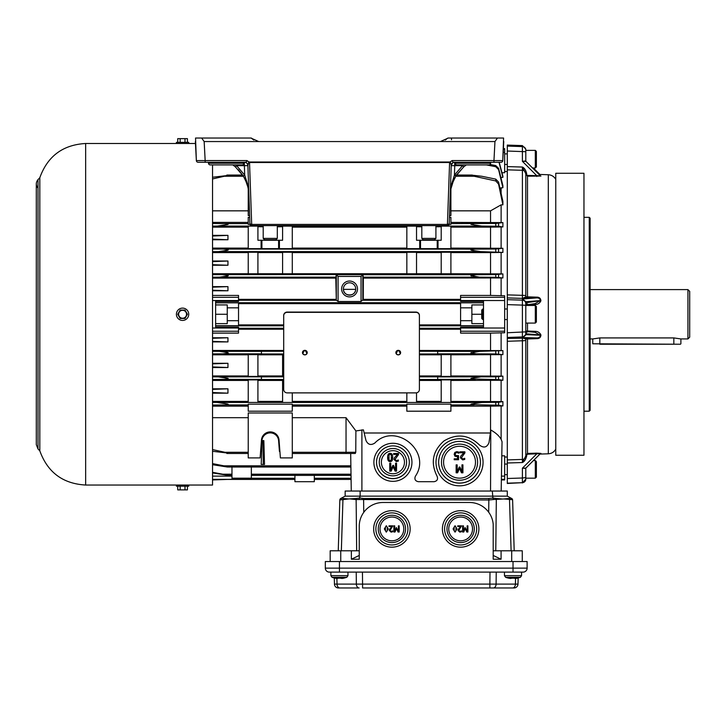 <?xml version="1.0" encoding="UTF-8"?>
<svg xmlns="http://www.w3.org/2000/svg" width="726" height="726" viewBox="0 0 726 726"><rect width="100%" height="100%" fill="white"/><g stroke="black" fill="none" stroke-linecap="round" stroke-linejoin="round"><path stroke-width="1.09" d="M527.503 332.036L527.503 331.047L535.144 331.337C537.848 331.374 539.781 332.59 540.934 335.004L540.353 335.221C540.198 337.055 539.001 337.962 536.75 337.926L522.393 337.554L522.393 305.111L525.796 305.301L525.796 331.864L507.292 332.753L507.292 337.454L507.292 332.771M525.742 301.962L522.393 299.03L536.723 297.905L536.723 297.143L527.503 296.852L527.503 297.615L536.723 297.905C538.973 297.86 540.171 298.749 540.325 300.6L525.978 301.726L525.796 303.649A3.521 3.503 180 0 0 522.393 300.147L522.393 305.111L507.292 304.621L507.292 169.848L522.393 170.292A3.521 3.467 180 0 1 525.796 173.759L522.393 167.044L522.393 295.337A3.521 0.454 180 0 1 525.796 295.8L525.796 173.759M232.846 479.051L231.966 478.171L232.846 479.051L250.47 479.051L251.35 478.171L231.966 478.171L231.966 465.829M250.47 479.051L251.35 478.171L251.35 467.018L350.849 467.018M227.483 467.018L251.35 467.018L251.35 465.829M227.655 475.231L222.855 474.214L231.966 474.214M228.263 475.367L212.536 472.944M251.35 475.403L314.313 475.403L314.313 481.692L294.928 481.692L294.928 474.214M227.655 466.727L223.926 465.829L350.858 465.829L351.275 491.039L350.685 453.478M227.41 467.018L212.536 464.704M212.536 472.317L222.855 474.214M490.023 164.484L495.776 165.564L498.571 168.305L502.891 185.611L502.891 187.689L499.969 188.243M499.207 162.27L502.891 176.218L502.891 177.344L500.867 177.462M502.891 177.344L499.007 162.27M406.841 252.249L406.841 273.775L416.533 273.775L416.533 252.249L406.841 252.249M450.9 252.249L450.9 273.775L441.208 273.775L441.208 252.249L450.9 252.249M416.533 273.738L441.208 273.738M441.208 252.584L416.533 252.584M450.9 273.738L502.891 273.902L502.891 277.94L363.336 278.094L363.263 299.339L361.049 301.49L338.08 301.49L336.31 300.237L335.793 278.094L212.536 278.094M212.536 249.072L475.203 249.154L495.776 249.009L502.891 248.283L502.891 252.421L490.549 252.584L490.549 273.738M490.549 252.584L450.9 252.584M502.891 252.421L480.63 251.613L471.473 250.261L470.856 249.907L471.473 249.59L475.203 249.154M227.655 250.261L227.655 249.59L228.263 249.907L227.655 250.261L218.49 251.613L212.536 251.659M248.228 252.584L212.536 252.584M248.228 252.249L257.921 252.249L257.921 273.775L248.228 273.775L248.228 252.249M282.595 252.584L257.921 252.584M282.595 252.249L292.288 252.249L292.288 273.775L282.595 273.775L282.595 252.249M406.841 252.584L292.288 252.584M212.536 286.625L227.955 286.625L227.955 290.781L212.536 290.781M212.536 295.428L238.536 295.428L238.536 297.306L212.536 297.306M238.536 299.339L335.866 299.339M248.228 376.422L248.228 354.633L257.921 354.633L257.921 376.422L248.228 376.422M212.536 350.449L283.703 350.449M419.401 350.449L502.891 350.604L502.891 354.642L450.9 354.805M490.549 278.094L490.549 295.428L460.593 295.428L460.593 301.399L483.498 301.399L483.498 327.145L460.593 327.145L460.593 331.238L504.652 331.238L504.652 332.771L490.549 333.116L490.549 350.449M490.549 333.116L460.593 333.116L460.593 331.238M460.593 329.205L419.401 329.205M283.703 329.205L238.536 329.205M212.536 331.238L238.536 331.238L238.536 333.116L212.536 333.116M212.536 337.762L227.955 337.762L227.955 341.919L212.536 341.919M292.288 273.738L406.841 273.738M257.921 273.738L282.595 273.738M212.536 273.738L248.228 273.738M212.536 274.637L362.964 274.528L363.336 278.094M362.873 274.709L476.274 274.709L495.776 274.582L502.891 273.902M212.536 261.015L227.955 261.015L227.955 265.244L212.536 265.244M292.288 392.884L292.288 402.449L282.595 402.449L282.595 379.898L283.703 379.898M283.703 376.422L282.595 376.422L282.595 354.633L283.703 354.633M248.228 379.898L257.921 379.898L257.921 402.449L248.228 402.449L248.228 379.898M257.921 375.959L282.595 375.959M212.536 375.959L248.228 375.959M212.536 376.885L283.703 376.839M419.401 376.839L437.678 376.839L437.678 379.498L419.401 379.498M437.678 376.921L495.776 376.821L502.891 376.122L502.891 380.261L450.9 380.442M450.9 375.959L502.891 376.122M450.9 376.422L441.208 376.422L441.208 354.633L450.9 354.633L450.9 376.422M419.401 375.959L441.208 375.959M248.228 354.805L212.536 354.805M212.536 363.29L227.955 363.29L227.955 367.519L212.536 367.519M282.595 354.805L257.921 354.805M282.595 380.442L257.921 380.442M257.921 401.414L282.595 401.414M248.228 380.442L212.536 380.442M212.536 388.8L227.955 388.8L227.955 393.165L212.536 393.165M212.536 401.414L248.228 401.414M212.536 402.44L481.737 402.476L498.571 402.277L502.891 401.605L502.891 405.943L490.549 406.152L490.549 431.553L489.006 442.579C487.046 447.388 483.952 448.287 479.732 445.247C468.914 434.656 456.99 433.222 443.967 440.945C432.623 450.973 430.337 462.761 437.106 476.301C438.186 479.251 437.188 481.048 434.121 481.692L418.33 481.692C415.263 481.048 414.265 479.251 415.345 476.301C432.324 451.708 395.516 421.579 374.761 443.096C370.859 445.537 367.928 444.666 365.986 440.491L363.417 429.856L355.894 430.945L355.767 452.28L355.268 453.469L355.767 452.28L346.039 452.289L346.039 417.695L355.894 430.945M450.9 401.414L502.891 401.605M450.9 402.449L441.208 402.449L441.208 379.898L450.9 379.898L450.9 402.449M416.533 401.414L441.208 401.414M416.533 392.82L416.533 402.449L406.841 402.449L406.841 392.884M292.288 401.414L406.841 401.414M502.891 354.642L495.776 353.961L476.274 353.834L470.856 352.89L479.532 351.366L502.891 350.604M419.401 351.284L437.678 351.284L437.678 353.952L419.401 353.952M441.208 354.805L419.401 354.805M490.549 354.805L490.549 375.959M441.208 380.442L419.401 380.442M502.891 380.261L498.571 379.625L471.473 378.945L470.856 378.636L471.473 378.282L480.63 376.921M283.703 379.498L261.442 379.498L261.442 376.921M227.655 378.945L227.655 378.282L228.263 378.636L227.655 378.945L223.926 379.389L212.536 379.471M490.549 380.442L490.549 401.414M263.239 440.618L262.24 440.618L261.178 464.422L263.239 464.422L263.239 440.618L263.847 440.618L264.5 464.422L263.239 464.422M260.616 451.381L261.097 451.381L261.904 440.618A8.367 8.367 0 0 1 270.253 432.877A8.367 8.367 0 0 1 278.602 440.618L279.419 451.381L279.9 451.381M502.891 187.689L498.571 169.575L495.776 166.735L486.438 164.911M279.419 248.646L248.228 248.646L248.228 226.095L257.921 226.095L257.921 240.252L279.419 240.252L279.419 248.646L292.288 248.646L292.288 226.095L282.595 226.095L282.595 240.252L279.419 240.252M257.921 226.712L263.202 226.802M270.253 240.252L270.253 239.725L275.953 239.725L277.305 238.373L263.202 238.373L263.202 225.623M212.536 177.244L227.655 175.501L226.839 175.057L242.629 175.057M502.891 204.841L498.571 184.132L495.776 180.956L474.132 176.255L471.473 175.111L481.737 176.255L495.776 179.131L498.571 182.126L502.891 201.347L502.891 204.841L501.122 204.841L490.549 210.839L450.9 210.839M277.305 226.802L282.595 226.712M212.536 248.101L248.228 248.101M450.9 248.101L502.891 248.283M419.71 240.252L441.208 240.252L441.208 226.095L450.9 226.095L450.9 248.646L406.841 248.646L406.841 226.095L416.533 226.095L416.533 240.252L419.71 240.252L419.71 248.646M292.288 248.101L406.841 248.101M261.097 240.252L261.097 248.646M248.228 227.129L212.536 227.129M212.536 235.369L227.955 235.369L227.955 239.743L212.536 239.743M406.841 227.129L292.288 227.129M416.533 226.712L421.815 226.802M435.918 226.802L441.208 226.712M428.866 240.252L428.866 239.725L434.565 239.725L435.918 238.373L421.815 238.373L421.815 225.623M438.032 240.252L438.032 248.646M450.9 223.599L495.776 223.436L502.891 222.601L502.891 226.939L490.549 227.129L490.549 248.101M490.549 227.129L450.9 227.129M280.036 225.623L279.038 226.494L277.305 226.648M263.202 226.648L261.469 226.494L260.48 225.623M250.007 224.388L248.228 224.388L248.228 217.337L249.699 217.337M227.655 223.889L228.263 224.162L227.655 224.488L227.655 223.889L224.987 223.599L248.228 223.599M212.536 226.095L217.383 226.067L227.655 224.488M421.815 226.648L420.082 226.494L419.093 225.623M502.891 226.939L498.571 226.267L481.737 226.067L471.473 224.488L470.856 224.162L471.473 223.889L474.132 223.599M438.649 225.623L437.66 226.494L435.918 226.648M449.113 224.388L450.9 224.388L450.9 217.337L449.421 217.337M450.9 188.76L450.9 215.558L449.485 215.558M454.44 175.057L472.281 175.057L471.473 175.501M248.228 188.76L248.228 215.558L249.635 215.558M260.126 457.906L261.469 440.056A8.812 8.812 0 0 1 270.253 431.906A8.812 8.812 0 0 1 279.038 440.056L280.39 457.906L292.288 457.906L292.288 412.985L248.228 412.985L248.228 457.906L260.126 457.906M248.228 453.478L226.839 453.478L227.655 453.042L212.536 451.3M227.655 453.042L224.987 452.289L248.228 452.289M212.536 222.392L248.228 222.392M212.536 223.499L224.987 223.599M450.9 222.392L502.891 222.601M292.288 453.478L346.039 453.478L346.039 452.289L292.288 452.289M212.536 417.695L248.228 417.695M212.536 449.594L224.987 452.289M227.655 175.501L212.536 178.95M248.228 210.839L212.536 210.839M490.549 210.839L490.549 222.392M292.288 411.197L292.288 404.155L248.228 404.155L248.228 411.197L292.288 411.197M450.9 404.155L450.9 411.197L406.841 411.197L406.841 404.155L450.9 404.155M292.288 417.695L346.039 417.695M490.349 432.995L364.18 432.995M490.549 406.152L450.9 406.152M406.841 406.152L292.288 406.152M248.228 406.152L212.536 406.152M502.891 405.943L498.571 405.217L471.473 404.654L470.856 404.382L471.473 404.046L481.737 402.476M227.655 404.654L227.655 404.046L228.263 404.382L227.655 404.654L224.987 404.945L212.536 405.035M283.703 353.952L261.442 353.952L261.442 351.284L283.703 351.284M400.198 353.653C398.901 349.605 397.603 349.605 396.314 353.653M306.789 353.653C305.501 349.605 304.203 349.605 302.905 353.653M227.655 378.282L218.49 376.921M390.797 463.197L390.797 470.021L392.866 465.375L393.51 465.375L395.561 470.021L395.561 463.197L396.541 463.197L396.541 471.12L395.107 471.12L393.129 466.709L391.214 471.12L389.744 471.12L389.744 463.197L390.797 463.197L389.744 463.179M390.797 470.012L392.866 465.366L393.51 465.366L395.561 470.012M395.561 463.179L396.541 463.179M398.52 453.505L398.52 454.63L395.035 459.367L396.396 460.683L398.347 459.994L398.347 461.128L396.323 461.6L393.955 459.422L394.363 457.834L397.521 454.422L393.628 454.422L393.628 453.505L398.52 453.487L393.628 453.505M395.035 459.349L396.396 460.665L398.293 459.994M393.955 459.404L394.363 457.816L397.521 454.403M388.709 457.453L389 459.876L390.161 460.701L391.341 459.857L390.161 460.711L389 459.894L388.991 455.048L390.161 454.213L391.35 455.075L391.341 459.876L391.623 457.444M387.63 457.453C387.611 454.648 388.455 453.278 390.161 453.323C391.886 453.314 392.73 454.694 392.702 457.462C392.721 460.266 391.877 461.645 390.161 461.591C388.446 461.6 387.602 460.22 387.63 457.471L387.63 457.471C387.611 454.667 388.455 453.287 390.161 453.333C391.886 453.305 392.73 454.676 392.702 457.444L392.702 457.462M404.464 462.217A11.543 11.543 0 0 1 387.149 472.209A11.543 11.543 0 0 1 387.149 452.216A11.543 11.543 0 0 1 404.464 462.217M454.149 454.322L454.848 452.416L456.799 451.654L458.868 452.107L458.868 453.224L456.781 452.57L455.629 453.051L455.229 454.349L455.674 455.492L458.542 455.665L458.542 459.749L454.195 459.749L454.195 458.823L457.525 458.823L457.525 456.708L454.966 456.255L454.149 454.34L454.848 452.434L456.799 451.636L458.868 452.107M455.229 454.331L455.674 455.474L458.542 455.647M457.525 456.708L457.525 458.805L454.195 458.823M464.903 451.817L464.903 452.942L461.427 457.679L462.789 458.995L464.74 458.315L464.74 459.44L462.707 459.921L460.348 457.743L460.756 456.155L463.914 452.743L460.012 452.743L460.012 451.817L464.903 451.817L460.012 451.808M461.427 457.661L462.789 458.986L464.685 458.315M460.348 457.725L460.756 456.137L463.914 452.725M457.189 464.876L457.189 471.709L459.259 467.063L459.903 467.063L461.954 471.709L461.954 464.876L462.934 464.876L462.934 472.808L461.491 472.808L459.513 468.388L457.598 472.808L456.137 472.808L456.137 464.876L457.189 464.876L456.137 464.858M457.189 471.691L459.259 467.045L459.903 467.045L461.954 471.691M461.954 464.858L462.934 464.858M212.536 351.32L261.442 351.366M227.655 353.226L227.655 352.527L228.263 352.89L227.655 353.226L222.855 353.834L212.536 353.898M227.655 352.527L219.597 351.366M496.303 162.27L501.013 162.27A1.761 1.761 -49.7 0 0 502.773 160.591L503.771 141.561L503.399 148.603L504.652 148.603L504.652 149.175L503.372 149.175M460.593 303.631L238.536 303.631M238.536 324.903L283.703 324.903M419.401 324.903L460.593 324.903M406.578 462.181A13.658 13.658 0 0 1 386.087 474.005A13.658 13.658 0 0 1 386.087 450.347A13.658 13.658 0 0 1 406.578 462.181M475.485 462.217A15.954 15.945 0 0 1 451.563 476.029A15.954 15.945 0 0 1 451.563 448.405A15.954 15.945 0 0 1 475.485 462.217M477.599 462.181A18.068 18.059 0 0 1 450.501 477.817A18.068 18.059 0 0 1 450.501 446.535A18.068 18.059 0 0 1 477.599 462.181M480.421 462.262A20.882 20.882 0 0 1 459.531 483.144A20.882 20.882 0 0 1 438.649 462.262A20.882 20.882 0 0 1 459.531 441.381A20.882 20.882 0 0 1 480.421 462.262M483.062 462.308A23.531 23.522 180 0 0 447.77 441.934A23.531 23.522 180 0 0 447.77 482.681A23.531 23.522 180 0 0 483.062 462.308M411.951 462.308A19.03 19.03 180 0 0 383.401 445.828A19.03 19.03 180 0 0 383.401 478.788A19.03 19.03 180 0 0 411.951 462.308M438.649 462.217A20.882 20.882 180 0 0 459.531 483.062A20.882 20.882 180 0 0 480.421 462.217M409.31 462.262A16.389 16.389 0 0 1 392.92 478.652A16.389 16.389 0 0 1 376.522 462.262A16.389 16.389 0 0 1 392.92 445.873A16.389 16.389 0 0 1 409.31 462.262M376.522 462.217A16.389 16.389 180 0 0 392.92 478.561A16.389 16.389 180 0 0 409.31 462.217M355.713 289.365C355.649 296.816 343.471 296.816 343.407 289.365L355.713 289.365M501.122 405.943L501.122 439.284C499.189 435.89 495.74 432.787 490.776 429.974L490.549 491.039M501.122 439.284L502.038 441.707L501.176 491.039L501.793 455.819L504.652 455.819L504.652 476.12L501.439 476.12L501.376 479.931L501.385 479.36L504.652 479.36L504.652 479.931L501.385 479.931M238.536 331.238L238.536 327.145L215.622 327.145L215.622 301.399L238.536 301.399L238.536 297.306M212.536 479.931L238.536 479.051M314.313 474.214L314.313 475.403L351.003 475.403M355.731 288.966A6.171 6.171 0 0 1 349.76 295.128A6.171 6.171 0 0 1 343.407 289.365A6.171 6.171 0 0 1 349.36 282.804A6.171 6.171 0 0 1 355.731 288.966M357.491 288.966A7.932 7.932 0 0 0 345.594 282.096A7.932 7.932 0 0 0 345.594 295.836A7.932 7.932 0 0 0 357.491 288.966M338.08 301.49L338.08 276.434L336.165 274.528M338.08 276.434L361.049 276.434L362.964 274.528M335.793 278.094L336.256 274.709M476.274 274.709L470.856 275.653L479.532 277.169L495.776 277.278L495.776 274.582M363.263 299.339L460.593 299.339M502.891 277.94L495.776 277.278M483.498 304.929L471.873 304.929L471.873 320.701L460.593 320.701L460.593 302.833L483.498 302.833M471.873 307.842L460.593 307.842M483.498 325.702L460.593 325.702L460.593 320.701M460.593 300.528L504.652 300.528L504.652 328.016L460.593 328.016M215.622 325.702L238.536 325.702L238.536 307.842L227.256 307.842L227.256 304.929L215.622 304.929M483.498 323.615L471.873 323.615L471.873 320.701M481.737 314.267L471.873 314.267M215.622 302.833L238.536 302.833L238.536 307.842M215.622 323.615L227.256 323.615L227.256 307.842M227.256 320.701L238.536 320.701M215.622 314.267L227.256 314.267M504.652 300.528L504.652 297.306L460.593 297.306M504.652 331.238L504.652 328.016M490.549 295.428L504.652 295.763L504.652 297.306M503.2 152.424L504.652 152.424L504.652 149.175M504.652 152.424L504.652 172.724L501.965 172.724M504.652 479.36L504.652 476.12M502.038 441.707L501.793 455.819M501.122 277.94L501.122 295.763M212.536 463.605L223.926 465.829M351.048 478.243L351.066 479.432L351.048 478.243L314.313 478.243M501.122 187.689L501.122 193.388M501.122 332.771L501.122 350.604M501.122 354.642L501.122 376.122M501.122 380.261L501.122 401.605M501.122 177.344L501.122 178.514M501.122 204.841L501.122 222.601M501.122 226.939L501.122 248.283M501.122 252.421L501.122 273.902M227.655 275.317L228.263 275.653L227.655 276.016L227.655 275.317L222.855 274.709M227.655 249.59L223.926 249.154M227.655 276.016L219.597 277.169L212.536 277.214M227.655 404.046L217.383 402.476M227.955 290.781L212.536 290.237M212.536 287.178L227.955 286.625M212.536 261.605L227.955 261.015M227.955 265.244L212.536 264.681M227.955 341.919L212.536 341.365M212.536 338.307L227.955 337.762M212.536 236.032L227.955 235.369M227.955 239.743L212.536 239.117M227.955 367.519L212.536 366.929M212.536 363.862L227.955 363.29M227.955 393.165L212.536 392.512M212.536 389.417L227.955 388.8M507.292 332.753L507.292 299.675L522.393 300.147L522.393 299.03L525.978 301.726L526.55 304.875L535.842 303.495L535.116 303.577L535.116 304.512C537.821 304.475 539.754 303.241 540.906 300.809L540.325 300.6L540.906 300.809M540.489 175.91L540.462 175.883A0.88 0.853 125.8 0 0 540.934 176.037L540.416 175.846A0.88 0.853 125.8 0 0 540.462 175.883L536.75 175.665L522.393 161.317L522.393 145.608L525.796 149.129L525.796 150.073A3.521 3.503 180 0 0 522.393 146.57L507.292 146.098L507.292 169.848M507.292 483.18L522.393 482.681L522.393 478.007L525.796 477.608L525.796 468.415L522.393 468.206L522.393 478.007L507.292 478.507L507.292 483.462L522.393 482.681A3.521 3.521 180 0 0 525.796 479.16L525.796 477.608M525.796 330.629L525.742 334.65L522.393 337.554L525.978 334.849L525.796 333.434A3.521 3.521 -0 0 1 522.393 336.946L507.292 337.454L507.292 341.274L522.393 340.775A3.521 0.635 180 0 0 525.796 340.14L525.796 339.024L522.393 337.899L522.393 459.44A3.521 3.494 180 0 0 525.796 455.946L525.796 340.14M525.796 161.145L525.796 151.716L507.292 151.026M540.38 175.819L525.951 161.381L522.393 161.317L525.796 160.918A0.88 0.88 180 0 0 525.896 161.317A0.88 0.844 142.9 0 1 525.896 161.326A0.88 0.844 142.9 0 1 525.742 160.809M522.393 482.935L525.796 479.16M535.116 303.577L540.316 300.655L526.06 302.76L525.796 305.7M525.796 305.301L525.796 303.649M525.796 331.864L525.796 333.434M525.796 150.282L525.796 150.935M525.796 150.073L525.796 151.716M525.796 455.284L525.796 455.973M525.796 330.611L526.649 331.51L535.144 332.317L540.353 335.221L525.742 334.65M527.503 303.876L527.503 304.811L535.116 304.512M526.595 331.492L535.534 332.345L535.144 331.337M526.649 331.51L526.06 333.806L540.934 335.004M540.462 175.883L540.453 175.874A0.88 0.853 125.8 0 0 540.943 176.046L540.934 176.037M525.796 455.202L526.649 455.102L526.649 456.091L525.796 456.191L525.796 455.202L527.503 453.432L527.503 454.213L540.371 453.623A0.88 0.853 -115.7 0 1 540.915 453.396L540.516 453.505M536.378 461.609L536.378 477.118L536.378 461.609L535.316 460.547L535.316 478.171L525.796 478.171L525.796 468.415A0.88 0.871 0 0 1 525.842 468.134L540.561 453.478A0.88 0.853 -115.7 0 1 540.906 453.405L536.723 453.151L536.723 453.922L522.393 468.206L525.914 468.043A0.88 0.826 -147.9 0 0 525.86 468.116L525.86 468.116A0.88 0.826 -147.9 0 0 525.742 468.56M527.503 323.079L527.503 331.047L525.796 331.074M527.503 305.455L526.904 304.82M526.649 338.207L527.503 338.234L527.503 338.96L525.796 339.087A0.88 0.88 -0 0 1 526.649 338.207L525.796 339.024M525.796 454.785L525.796 454.095M540.943 335.058C540.716 337.481 539.309 338.679 536.75 338.652L527.503 338.96L527.503 453.432L536.723 453.151M540.943 176.046L527.503 176.209L525.796 174.44L525.796 187.653M536.723 297.143C539.282 297.106 540.679 298.313 540.915 300.755M527.503 175.393L525.796 174.44L525.796 296.816L527.503 296.852L527.503 175.393L536.75 175.665L536.75 176.482M525.796 296.816A0.88 0.871 180 0 0 526.649 297.687L525.796 296.925L525.796 295.8M527.503 338.234L536.75 337.926L536.75 338.652M526.649 456.091C525.787 459.531 524.372 461.682 522.393 462.535L525.796 455.946M526.649 174.494L526.649 173.514L525.796 173.46M526.649 173.514C525.787 170.056 524.372 167.897 522.393 167.044L507.292 166.599M525.796 296.925L522.393 298.386L522.393 295.337L507.292 294.874M526.649 297.796L522.393 298.386L507.292 297.905M526.649 338.144L507.292 338.398M507.292 478.507L507.292 462.997L522.393 462.535L522.393 459.44L507.292 459.912L507.292 341.274M507.292 146.098L507.292 145.082L522.393 145.608M507.292 462.997L507.292 459.912M555.762 455.256L555.762 173.278L583.958 173.278L583.958 455.256L555.762 455.256M590.129 410.317L590.129 218.217L589.249 217.337L589.249 411.197L590.129 410.317M583.958 217.337L589.249 217.337M507.292 491.039L345.159 491.039L345.159 496.148L507.292 496.148L507.292 491.039L507.292 496.148L510.795 498.018L511.549 499.524L509.498 499.57A1.761 1.234 -81.6 0 0 509.28 498.444L503.817 498.971L511.549 499.524L510.795 498.018L509.28 498.444M511.549 499.524L512.61 499.987A1.761 1.761 0 0 0 511.685 498.49A1.761 1.761 0 0 1 512.61 499.987A1.761 1.761 0 0 0 511.685 498.49L510.795 498.018M345.159 496.148L340.766 498.49A1.761 1.761 0 0 0 339.841 499.987L348.634 498.971L343.171 498.444A1.761 1.234 81.6 0 0 342.944 499.57L341.347 550.78M380.007 528.927A11.897 11.897 0 0 1 397.848 518.627A11.897 11.897 0 0 1 397.848 539.227A11.897 11.897 0 0 1 380.007 528.927M378.246 528.927A13.658 13.658 0 0 1 398.728 517.103A13.658 13.658 0 0 1 398.728 540.752A13.658 13.658 0 0 1 378.246 528.927M454.14 527.049L455.048 526.395L455.973 527.067L455.964 530.806L455.048 531.45L454.14 530.815L454.14 527.049M455.048 525.715L457.017 528.918L455.048 532.14L453.078 528.927L455.048 525.715M461.545 525.842L458.832 530.407L459.894 531.423L461.418 530.887L461.418 531.768L459.839 532.14L457.997 530.443L458.315 529.209L460.774 526.559L457.743 526.559L457.743 525.842L461.545 525.842M463.442 525.842L463.442 531.16L465.048 527.539L467.145 531.16L467.145 525.842L467.907 525.842L467.907 532.013L466.791 532.013L465.248 528.573L463.76 532.013L462.616 532.013L462.616 525.842L463.442 525.842M394.708 525.842L394.708 531.16L396.314 527.539L398.411 531.16L398.411 525.842L399.173 525.842L399.173 532.013L398.057 532.013L396.514 528.573L395.026 532.013L393.882 532.013L393.882 525.842L394.708 525.842M392.811 525.842L390.107 530.407L391.16 531.423L392.684 530.887L392.684 531.768L391.105 532.14L389.263 530.443L389.581 529.209L392.04 526.559L389.009 526.559L389.009 525.842L392.811 525.842M385.406 527.049L386.314 526.395L387.239 527.067L387.23 530.806L386.314 531.45L385.406 530.815L385.406 527.049M386.314 525.715L388.292 528.918L386.314 532.14L384.344 528.927L386.314 525.715M448.741 528.927A11.897 11.897 0 0 1 466.582 518.627A11.897 11.897 0 0 1 466.582 539.227A11.897 11.897 0 0 1 448.741 528.927M446.98 528.927A13.658 13.658 0 0 1 467.462 517.103A13.658 13.658 0 0 1 467.462 540.752A13.658 13.658 0 0 1 446.98 528.927M375.868 528.927A16.036 16.036 0 0 1 399.917 515.043A16.036 16.036 0 0 1 399.917 542.812A16.036 16.036 0 0 1 375.868 528.927M373.663 528.927A18.241 18.241 0 0 0 401.024 544.727A18.241 18.241 0 0 0 401.024 513.128A18.241 18.241 0 0 0 373.663 528.927M522.275 561.534L522.275 550.78L501.085 550.78L501.085 559.238L493.199 559.238L493.199 524.254A23.795 23.795 0 0 0 469.486 502.492L383.047 502.492A23.795 23.795 0 0 0 359.252 526.286L359.252 559.238L351.357 559.238L351.357 550.78L330.176 550.78L330.176 561.534M442.397 528.927A18.241 18.241 0 0 0 469.758 544.727A18.241 18.241 0 0 0 469.758 513.128A18.241 18.241 0 0 0 442.397 528.927M444.593 528.927A16.036 16.036 0 0 1 468.651 515.043A16.036 16.036 0 0 1 468.651 542.812A16.036 16.036 0 0 1 444.593 528.927M359.252 550.78L351.357 550.78M359.252 555.444L351.357 559.238M501.085 559.238L493.199 555.444M343.171 498.444L341.656 498.018L340.902 499.524L341.774 497.954M340.766 498.49A1.761 1.761 0 0 0 339.841 499.987L338.252 550.78L339.841 499.987A1.761 1.761 0 0 1 340.766 498.49A1.761 1.761 0 0 0 339.841 499.987M514.199 550.78L512.61 499.987A1.761 1.761 0 0 0 511.685 498.49M495.776 550.78L496.321 499.57A1.761 1.243 -98.4 0 0 495.931 498.444L492.945 498.018L493.444 499.524L503.817 498.971M350.458 498.971L356.13 499.57A1.761 1.243 -81.6 0 1 356.52 498.444L348.634 498.971M356.666 550.78L356.13 499.57L359.007 499.524L359.506 498.018L356.52 498.444M492.945 498.018L488.843 498.49L488.843 499.987L493.444 499.524M360.132 491.039L360.132 496.148L359.506 498.018M359.007 499.524L488.843 499.987L488.707 512.266M501.993 498.971L495.931 498.444M492.31 491.039L492.9 497.954M501.085 550.78L493.199 550.78M359.152 587.969L339.841 587.969L359.152 587.969A3.966 2.804 90 0 1 356.348 584.103L334.459 584.103A3.966 3.966 0 0 0 338.416 587.969L339.841 587.969A3.966 2.804 -90 0 1 337.036 584.103L336.891 578.459M512.61 587.969L514.035 587.969A3.966 3.966 0 0 0 517.992 584.103L515.415 584.103A3.966 2.804 90 0 1 512.61 587.969L493.299 587.969A3.966 2.804 -90 0 0 496.103 584.103L489.878 584.103L489.878 587.969L493.299 587.969M515.56 578.459L515.415 584.103L496.103 584.103L496.23 572.106L490.005 572.106L489.878 584.103L362.573 584.103L362.573 587.969L489.878 587.969M338.416 587.969A3.966 3.966 0 0 1 334.459 584.103L334.296 578.005M362.573 584.103L356.348 584.103L356.221 572.106L362.446 572.106L362.573 584.103M517.992 584.103L518.155 578.005M496.23 572.106L523.156 572.106A3.966 3.966 0 0 0 527.121 568.14L325.33 568.14A3.966 3.966 0 0 0 329.295 572.106L513.019 572.106L513.019 561.534L325.33 561.534L325.33 568.14A3.966 3.966 0 0 0 329.295 572.106M523.156 572.106A3.966 3.966 0 0 0 527.121 568.14L527.121 561.534L513.019 561.534M527.121 561.534L527.121 568.14M302.47 352.609A2.378 2.269 -0 0 1 304.847 350.349A2.378 2.269 -0 0 1 307.225 352.609A2.378 2.269 -0 0 1 304.847 354.878A2.378 2.269 -0 0 1 302.47 352.609M302.47 352.482A2.378 2.269 180 0 0 307.225 352.482M395.879 352.609A2.378 2.269 -0 0 1 398.256 350.349A2.378 2.269 -0 0 1 400.634 352.609A2.378 2.269 -0 0 1 398.256 354.878A2.378 2.269 -0 0 1 395.879 352.609M395.879 352.482A2.378 2.269 180 0 0 400.634 352.482M419.401 389.526A3.521 3.358 -0 0 1 415.88 392.884L287.224 392.884A3.521 3.358 -0 0 1 283.703 389.526L283.703 315.701A3.521 3.358 -0 0 1 287.224 312.343L415.88 312.343A3.521 3.358 -0 0 1 419.401 315.701L419.401 389.526M419.401 315.701L419.401 315.429A3.521 3.358 180 0 0 415.88 312.071L287.224 312.071A3.521 3.358 180 0 0 283.703 315.429L283.703 315.701M517.375 578.168L517.375 578.186A21.58 21.499 0 0 1 515.578 578.459A21.58 21.499 -0 0 0 517.375 578.168L520.406 577.324L521.567 575.673L504.47 575.673L505.632 577.324L520.406 577.324L521.567 575.673L521.567 572.106M510.469 578.459A21.58 21.499 0 0 1 508.672 578.168A21.58 21.499 -0 0 0 510.469 578.459L512.284 578.168A21.462 21.381 -0 0 0 513.763 578.168L515.578 578.459M508.672 578.186L508.672 578.168A21.608 21.608 0 0 1 505.632 577.324M346.819 577.324L347.972 575.673L330.884 575.673L332.036 577.324L346.819 577.324L343.779 578.186A21.58 21.499 0 0 1 341.982 578.459A21.58 21.499 -0 0 0 343.779 578.168L343.779 578.186M336.873 578.459A21.58 21.499 0 0 1 335.076 578.168A21.58 21.499 -0 0 0 336.873 578.459L338.688 578.168A21.462 21.381 -0 0 0 340.167 578.168L341.982 578.459M335.076 578.186L335.076 578.168A21.608 21.608 0 0 1 332.036 577.324L330.884 575.673L330.884 572.106M339.432 561.534L339.432 572.106L347.972 572.106L347.972 575.673M680.443 344.233L592.77 343.788L592.77 338.942L599.821 337.917L673.837 337.917L680.888 338.942L687.939 338.942L687.939 289.601L590.129 289.601M592.77 338.942L590.129 338.942M687.939 338.942L689.7 337.182L689.7 291.362L687.939 289.601M599.821 337.917L599.821 344.233L673.837 344.233L592.77 343.788M185.665 143.494L179.494 143.494M179.494 485.041L185.665 485.041M212.536 164.911L212.536 485.041L187.862 485.041M38.006 188.107C35.746 185.275 35.746 182.435 38.006 179.603L39.821 177.689L39.821 450.855L38.006 448.94L36.3 444.684L36.3 183.859M39.821 177.689C47.571 156.199 62.844 144.801 85.65 143.494L177.289 143.494M188.742 143.494L188.742 142.35L176.409 142.35L176.409 143.494L195.457 143.494L195.358 141.561L196.356 160.591A1.761 1.761 -157.6 0 0 198.116 162.27A1.761 1.761 49.7 0 1 196.356 160.591L195.539 138.031L201.665 138.031L204.16 141.561L258.746 141.561L252.185 138.621L253.02 139.437L251.142 138.058M180.157 142.35L180.157 138.648L177.734 138.648L177.734 142.35M187.426 142.35L187.426 138.648L180.157 138.648M185.003 142.35L185.003 138.648M178.614 314.267A3.966 3.966 0 0 1 184.558 310.837A3.966 3.966 0 0 1 184.558 317.707A3.966 3.966 0 0 1 178.614 314.267M188.742 314.267A6.171 6.171 0 0 0 179.494 308.931A6.171 6.171 0 0 0 179.494 319.612A6.171 6.171 0 0 0 188.742 314.267M180.157 318.469L177.734 314.267L180.157 310.075L185.003 310.075L187.426 314.267L185.003 318.469L180.157 318.469M188.742 486.193L176.409 486.193L176.409 485.041L188.742 485.041L188.742 486.193M177.734 486.193L177.734 489.887L187.426 489.887L187.426 486.193M180.157 486.193L180.157 489.887M185.003 486.193L185.003 489.887M483.498 319.558L482.817 319.558L482.817 308.986L483.498 308.986M507.292 308.986L504.652 308.986M482.817 319.558L481.737 318.478L481.737 310.066L482.817 308.986M535.316 305.455L535.316 323.079L536.378 322.026L536.378 306.517L535.316 305.455L525.796 305.455M536.378 314.267L536.378 318.678M536.378 166.935L536.378 151.425L535.316 150.373L535.316 167.996L536.378 166.935M536.378 154.094L536.378 156.635M501.013 162.27L454.621 162.27A3.521 3.439 -90 0 0 454.612 162.27L454.73 162.27A3.521 3.521 0 0 0 451.227 165.664L449.194 223.926A1.761 1.761 0 0 1 447.434 225.623L251.686 225.623A1.761 1.761 0 0 1 249.925 223.926L248.945 195.721M490.694 162.27L490.64 163.241A1.761 1.761 0 0 1 488.879 164.911L456.981 164.911A1.761 1.761 0 0 1 455.22 163.241L455.166 162.27M483.498 164.911L462.353 164.911M450.184 195.721L449.194 223.926L447.434 224.407L447.434 225.623M251.686 225.623L251.686 224.407L447.434 224.407L449.594 162.497L249.526 162.497L251.686 224.407L249.925 223.926L247.893 165.664A3.521 3.521 0 0 0 244.372 162.27L244.508 162.27A3.521 3.439 -90 0 1 247.929 165.428L248.165 173.314M242.148 164.911L210.241 164.911A1.761 1.761 0 0 1 208.48 163.241L208.435 162.27L208.48 163.241L243.909 163.241A1.761 1.761 -89.7 0 1 242.148 164.911M236.767 164.911L215.622 164.911M452.507 163.069A3.521 3.521 -134.1 0 1 454.748 162.27L454.621 162.27A3.521 3.439 -90 0 0 451.191 165.428L452.679 162.942M464.032 166.644L466.292 164.911L463.669 166.953L462.526 165.664L454.422 175.084L451.418 184.794L450.211 194.749C450.447 188.07 452.352 181.809 455.919 175.955L454.422 175.084L454.748 165.664L451.227 165.664L451.254 165.056M451.191 165.428L450.329 161.726L452.153 160.564L493.961 160.564L493.961 162.27L494.896 162.27M449.594 162.497L450.329 161.726M463.932 164.911L462.526 165.664L454.748 165.664L454.621 162.27C452.897 162.243 452.08 161.68 452.153 160.564M249.526 162.497L249.027 162.016L450.102 162.016M246.976 160.564C247.049 161.68 246.223 162.243 244.508 162.27L198.116 162.27L205.159 162.27L205.159 160.564L246.976 160.564L249.027 162.016M248.791 161.726L247.929 165.428M248.519 190.466L248.909 194.731L247.711 184.794L244.698 175.084L236.594 165.664L244.372 165.664L244.698 175.084L243.201 175.955L235.451 166.953L236.594 165.664L235.197 164.911M446.109 139.437L446.871 138.702L446.109 139.428M454.304 178.841L455.919 175.955L463.669 166.953L456.727 174.712M494.96 141.561L497.455 138.031L503.581 138.031L502.773 160.591L493.961 160.564L494.96 141.561L258.746 141.561M248.909 194.622L248.909 194.731C248.664 188.061 246.767 181.79 243.201 175.955L245.216 179.631M234.988 166.563L233.137 165.129M243.954 162.27L243.909 163.241L243.954 162.27M440.373 141.561L448.251 138.031L497.455 138.031M466.292 164.911L465.711 165.328M455.901 175.991L452.416 183.224M451.463 186.292L451.037 188.088M450.837 189.114L453.423 180.692M450.628 190.321L450.22 194.659M247.947 187.453L248.319 189.25M204.16 141.561L205.159 160.564L196.356 160.591M251.278 138.031L252.185 138.621L250.869 138.031L195.539 138.031M248.31 189.232L248.12 188.261M246.277 182.09L243.791 176.935M243.019 175.665L238.346 169.675M247.875 165.056L247.893 165.664L244.372 165.664L244.372 162.27M446.944 138.621L447.842 138.085M451.518 139.791L451.427 138.031L448.559 138.031M263.202 238.373L264.554 239.725L270.253 239.725M421.815 238.373L423.167 239.725L428.866 239.725M200.83 138.031L201.665 138.031M446 139.528L445.283 140.064M248.383 138.031L250.561 138.031M253.102 139.51L253.846 140.064M251.35 474.214L350.976 474.214M218.49 251.613L480.63 251.613M437.678 353.834L476.274 353.834M437.678 379.389L475.203 379.389M223.926 379.389L261.442 379.389M278.602 240.252L278.602 248.274M261.904 240.252L261.904 248.274M420.517 240.252L420.517 248.274M437.215 240.252L437.215 248.274M279.038 225.623L279.038 226.494M261.469 225.623L261.469 226.494M217.383 226.067L260.543 226.067M279.964 226.067L419.156 226.067M438.577 226.067L481.737 226.067M420.082 225.623L420.082 226.494M437.66 225.623L437.66 226.494M455.737 176.255L474.132 176.255M224.987 176.255L243.382 176.255M450.9 404.945L474.132 404.945M224.987 404.945L248.228 404.945M292.288 404.945L406.841 404.945M437.678 351.366L479.532 351.366M222.855 353.834L261.442 353.834M361.902 491.039L361.902 429.856M212.536 300.528L238.536 300.528M231.966 476.12L212.536 476.12M212.536 479.36L238.536 479.36M251.341 478.243L294.928 478.243M361.049 276.434L361.049 301.49M362.809 300.237L362.809 274.673L336.31 274.673L336.31 300.237M362.873 277.169L479.532 277.169M362.719 300.265L460.593 300.265M336.41 300.265L238.536 300.265M483.498 325.811L419.401 325.811M283.703 325.811L215.622 325.811M238.536 328.279L283.703 328.279M419.401 328.279L460.593 328.279M483.498 302.724L215.622 302.724M238.536 328.016L212.536 328.016M498.571 169.575L498.571 168.305M498.571 184.132L498.571 182.126M498.571 226.267L498.571 223.318M498.571 251.813L498.571 248.909M498.571 277.368L498.571 274.492M498.571 405.217L498.571 402.277M498.571 379.625L498.571 376.73M495.776 166.735L495.776 165.564M495.776 180.956L495.776 179.131M495.776 226.167L495.776 223.436M495.776 251.713L495.776 249.009M495.776 405.108L495.776 402.376M495.776 379.526L495.776 376.821M471.473 224.488L471.473 223.889M471.473 250.261L471.473 249.59M471.473 276.016L471.473 275.317M471.473 404.654L471.473 404.046M471.473 378.945L471.473 378.282M471.473 353.226L471.473 352.527M495.776 353.961L495.776 351.266M498.571 354.052L498.571 351.175M219.597 277.169L336.256 277.169M540.353 175.792L525.978 161.417M533.356 167.996L539.899 174.449M540.325 453.659L525.978 467.961M555.762 449.176C554.092 452.035 551.615 453.568 548.312 453.795L548.312 174.748L538.982 174.421M527.503 454.213L526.649 455.102M527.503 297.615L526.649 297.687M340.748 550.78L340.748 561.534M511.703 550.78L511.703 561.534M363.744 512.384L363.608 498.49L359.551 497.954M509.498 499.57L511.104 550.78M488.843 498.49L363.608 498.49M673.837 337.917L673.837 344.233M38.006 179.603L38.006 448.94M85.65 143.494L85.65 485.041C62.844 483.743 47.571 472.345 39.821 450.855M490.64 163.241L455.22 163.241M450.229 194.405L450.465 191.546M227.782 475.403L231.966 475.403M215.622 479.432L294.928 479.432M314.313 479.432L351.066 479.432M355.268 453.469L346.039 453.478M504.652 457.026L507.292 457.026M504.652 171.517L507.292 171.517M526.55 304.875L525.796 305.746M548.312 453.795L539.899 454.086M548.312 174.748C551.615 174.966 554.092 176.509 555.762 179.367M583.958 411.197L589.249 411.197M504.47 572.106L504.47 575.673M680.888 343.788L680.888 338.942M85.65 485.041L177.289 485.041M507.292 464.068L504.652 464.068M507.292 474.65L504.652 474.65M535.316 478.171L536.378 477.118M535.316 460.547L533.428 460.547M507.292 319.558L504.652 319.558M535.316 323.079L525.796 323.079M507.292 153.894L504.652 153.894M507.292 164.466L504.652 164.466M535.316 150.373L525.796 150.373M535.316 167.996L532.557 167.996M235.451 166.953L232.828 164.911M248.9 194.405L248.7 191.864M245.642 180.565L247.72 186.528M277.305 225.623L277.305 238.373M435.918 225.623L435.918 238.373"/></g></svg>
